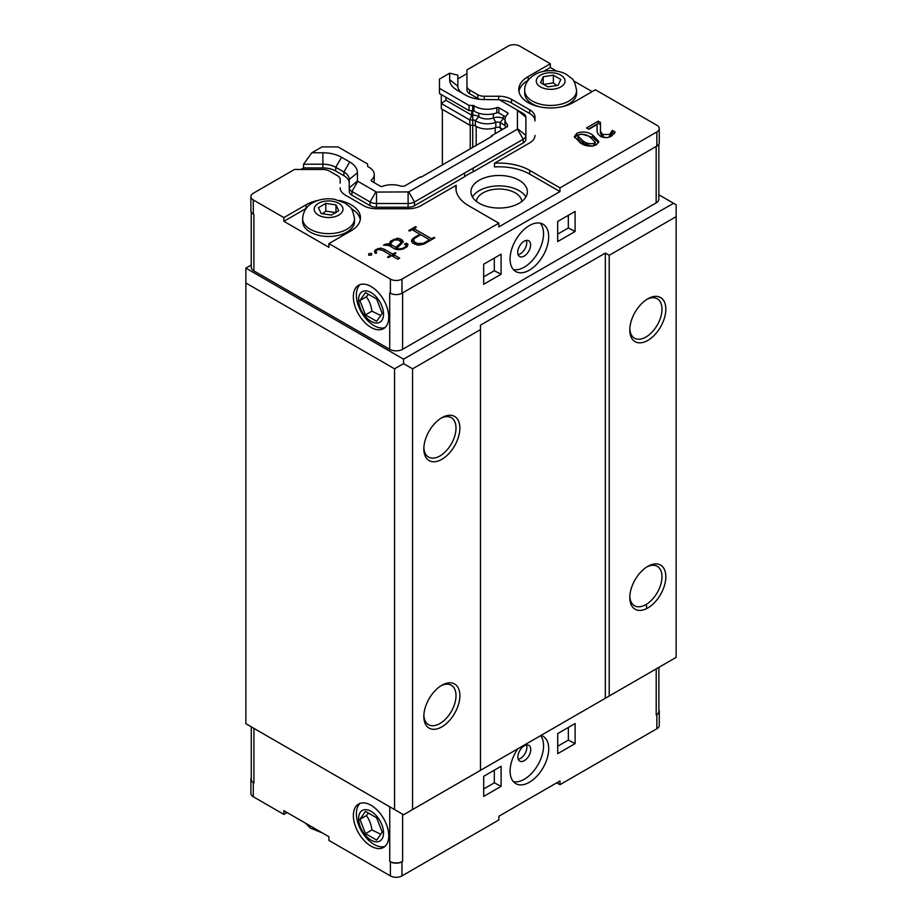 <?xml version="1.0" encoding="UTF-8"?>
<svg xmlns="http://www.w3.org/2000/svg" width="922" height="922" viewBox="0 0 922 922"><rect width="100%" height="100%" fill="white"/><g stroke="black" fill="none" stroke-linecap="round" stroke-linejoin="round"><path stroke-width="1.38" d="M251.233 212.095L251.233 267.196A9.105 5.255 0 0 0 253.907 270.907L389.718 349.311A9.105 5.255 0 0 0 402.591 349.311L656.176 202.898A9.105 5.255 0 0 0 658.85 199.187L658.85 144.178M251.233 265.017L245.863 268.118L245.863 282.985L394.547 368.823L394.547 809.551L245.863 723.712L403.559 814.76L676.137 657.386L480.466 770.354L480.466 329.627L412.56 368.823L412.56 809.551L403.559 814.76L394.547 809.551M480.466 329.627L480.466 325.166L605.339 253.077L609.2 255.302L676.137 216.658L676.137 204.765L673.567 203.278L403.559 359.165L245.863 268.118M673.567 203.278L658.85 194.784M245.863 723.712L245.863 282.985M423.855 447.746A22.762 13.139 120 0 0 428.546 457.093A22.762 13.139 120 0 0 451.296 443.955A22.762 13.139 120 0 0 451.296 417.678A22.762 13.139 120 0 0 440.854 418.3M441.857 417.689L441.857 417.689A25.482 14.717 -60 0 1 459.871 428.096A25.482 14.717 -60 0 1 441.857 459.317A25.482 14.717 -60 0 1 423.832 448.91A25.482 14.717 -60 0 1 441.857 417.689M423.855 715.311A22.762 13.139 120 0 0 428.546 724.657A22.762 13.139 120 0 0 451.296 711.519A22.762 13.139 120 0 0 451.296 685.242A22.762 13.139 120 0 0 440.854 685.853M441.857 685.253L441.857 685.253A25.482 14.717 -60 0 1 459.871 695.661A25.482 14.717 -60 0 1 441.857 726.87A25.482 14.717 -60 0 1 423.832 716.463A25.482 14.717 -60 0 1 441.857 685.253M629.818 328.831A22.762 13.139 120 0 0 634.509 338.178A22.762 13.139 120 0 0 657.271 325.04A22.762 13.139 120 0 0 657.271 298.763A22.762 13.139 120 0 0 646.829 299.385M647.82 298.786L647.82 298.786A25.482 14.717 -60 0 1 665.834 309.181A25.482 14.717 -60 0 1 647.82 340.402A25.482 14.717 -60 0 1 629.795 329.995A25.482 14.717 -60 0 1 647.82 298.786M629.818 596.396A22.762 13.139 120 0 0 634.509 605.742A22.762 13.139 120 0 0 657.271 592.604A22.762 13.139 120 0 0 657.271 566.327A22.762 13.139 120 0 0 646.829 566.949M647.82 566.339L647.82 566.339A25.482 14.717 -60 0 1 665.834 576.746A25.482 14.717 -60 0 1 647.82 607.955A25.482 14.717 -60 0 1 629.795 597.56A25.482 14.717 -60 0 1 647.82 566.339M403.559 359.165L403.559 363.625L412.56 368.823M403.559 363.625L394.547 368.823M412.56 809.551L480.466 770.354M646.529 608.647L646.529 604.233M676.137 657.386L676.137 216.658M609.2 255.302L609.2 696.029M605.339 253.077L605.339 698.265M383.54 832.935A17.633 10.177 60 0 1 371.07 840.138A17.633 10.177 60 0 1 358.6 818.529A17.633 10.177 60 0 1 371.07 811.337A17.633 10.177 60 0 1 383.54 832.935M385.004 846.384A25.032 14.452 60 0 1 366.345 837.891A25.032 14.452 60 0 1 356.388 813.769A25.032 14.452 60 0 1 360.156 803.339M365.504 811.372L376.649 817.802L382.227 832.174L376.649 840.103L365.504 833.661L359.926 819.301L365.504 811.372M368.5 813.1L366.357 815.578C369.376 819.704 371.243 824.487 371.935 829.95L365.504 833.661M366.357 815.578L359.926 819.301M371.935 829.95L380.751 834.26M353.368 815.509A25.032 14.452 60 0 1 358.554 804.053A25.032 14.452 60 0 1 383.587 818.506A25.032 14.452 60 0 1 383.587 847.41A25.032 14.452 60 0 1 364.294 840.703A25.032 14.452 60 0 1 353.368 815.509M540.96 735.422A27.303 15.766 -60 0 1 543.058 736.309A27.303 15.766 -60 0 1 548.717 748.814A27.303 15.766 -60 0 1 536.8 776.289A27.303 15.766 -60 0 1 515.755 783.608A27.303 15.766 -60 0 1 517.853 748.768M513.427 781.695A27.303 15.766 120 0 0 533.308 771.46A27.303 15.766 120 0 0 543.565 745.84A27.303 15.766 120 0 0 540.58 735.652M530.761 749.517A9.105 5.255 120 0 0 528.882 745.345A9.105 5.255 120 0 0 519.778 750.6A9.105 5.255 120 0 0 519.778 761.111A9.105 5.255 120 0 0 526.796 758.679A9.105 5.255 120 0 0 530.761 749.517M518.279 759.255A9.105 5.255 120 0 0 526.9 747.281A9.105 5.255 120 0 0 526.52 744.976M501.107 786.339L483.693 796.389L483.693 776.324L501.107 766.263L501.107 786.339L494.33 782.813L483.693 788.955M494.33 770.181L494.33 782.813M568.355 727.446L568.355 740.078L557.718 746.221M575.121 743.605L557.718 753.654L557.718 733.589L575.121 723.528L575.121 743.605L568.355 740.078M253.93 728.368L253.93 782.997A9.105 5.255 180 0 1 251.268 779.286L251.268 726.836M402.614 814.218L402.614 861.402A9.105 5.255 180 0 1 389.741 861.402L389.741 806.785M658.873 667.355L658.873 711.277A9.105 5.255 180 0 1 656.21 714.999L656.21 668.888M253.93 782.997L253.285 782.628A8.194 4.725 180 0 1 250.888 779.286A8.194 4.725 180 0 1 251.268 777.868M402.614 861.402L401.969 861.782A8.194 4.725 180 0 1 390.386 861.782L389.741 861.402M658.873 709.859A8.194 4.725 180 0 1 659.253 711.277A8.194 4.725 180 0 1 656.856 714.619L656.21 714.999M250.888 779.286L250.888 793.404A8.194 4.725 -0 0 0 253.285 796.746L283.861 814.403L283.861 810.68L328.912 836.692L328.912 840.415L390.386 875.9L390.386 861.782M390.386 875.9A8.194 4.725 180 0 0 401.969 875.9L498.837 819.969L498.837 816.258L559.977 780.957L559.977 784.668L656.856 728.749A8.194 4.725 -0 0 0 659.253 725.395L659.253 711.277M287.076 812.547L283.861 814.403M559.977 784.668L556.761 782.813M442.364 164.923L442.364 109.326M318.424 207.704L325.789 203.382L335.965 204.915L338.766 210.758L331.39 215.08L321.213 213.558L318.424 207.704M354.532 218.675L354.532 221.499A25.943 14.983 180 0 1 328.589 236.47A25.943 14.983 180 0 1 302.647 221.499L302.647 218.675A25.943 14.983 -0 0 0 328.589 233.646A25.943 14.983 -0 0 0 354.532 218.675C353.091 211.322 351.397 207.289 349.45 206.586L344.909 203.013L334.64 199.313C326.572 198.023 319.196 199.21 312.5 202.875C309.665 204.373 303.246 208.925 302.647 218.675M335.965 212.636L325.789 211.115L322.435 213.743M325.789 211.115L325.789 203.382M335.965 204.915L335.965 212.406M560.807 79.465L558.087 85.32L547.933 86.887L540.499 82.6L543.219 76.745L553.373 75.166L560.807 79.465M576.596 90.471C575.155 83.118 573.461 79.085 571.513 78.382L566.972 74.809C562.155 71.593 551.656 68.701 539.658 72.354C528.099 76.538 524.238 85.227 524.71 90.471A25.943 14.983 0 0 0 547.265 105.315A25.943 14.983 0 0 0 575.708 94.344A25.943 14.983 0 0 0 576.596 90.471L576.596 93.295A25.943 14.983 180 0 1 575.708 97.167A25.943 14.983 180 0 1 561.959 106.779M539.335 106.779A25.943 14.983 180 0 1 524.71 93.295L524.71 90.471M556.773 85.527L553.373 82.899L543.219 84.467M553.373 82.899L553.373 75.166M543.219 84.167L543.219 76.745M383.517 314.148A17.633 10.177 60 0 1 364.812 315.82A17.633 10.177 60 0 1 364.812 290.879A17.633 10.177 60 0 1 383.517 314.148M384.981 327.598A25.032 14.452 60 0 1 361.551 312.431A25.032 14.452 60 0 1 360.133 284.564M365.469 292.585L376.625 299.016L382.192 313.388L376.625 321.317L365.469 314.886L359.903 300.514L365.469 292.585M368.477 294.314L366.334 296.803C369.353 300.918 371.209 305.701 371.912 311.163L365.469 314.886M366.334 296.803L359.903 300.514M371.912 311.163L380.728 315.485M388.75 317.168A25.032 14.452 60 0 1 383.564 328.635A25.032 14.452 60 0 1 358.531 314.183A25.032 14.452 60 0 1 358.531 285.278A25.032 14.452 60 0 1 377.824 291.974A25.032 14.452 60 0 1 388.75 317.168M472.421 196.974A28.213 16.296 180 0 1 519.109 190.658A28.213 16.296 180 0 1 525.897 196.974M476.409 201.411A22.762 13.139 180 0 1 499.159 189.022A22.762 13.139 180 0 1 521.852 201.445M510.073 259.013A27.303 15.766 -60 0 1 521.99 231.537A27.303 15.766 -60 0 1 543.035 224.219A27.303 15.766 -60 0 1 543.035 255.751A27.303 15.766 -60 0 1 515.732 271.517A27.303 15.766 -60 0 1 510.073 259.013M513.404 269.604A27.303 15.766 120 0 0 537.883 252.778A27.303 15.766 120 0 0 540.223 223.159M517.726 252.363A9.105 5.255 120 0 0 519.616 256.535A9.105 5.255 120 0 0 528.721 251.28A9.105 5.255 120 0 0 528.721 240.769A9.105 5.255 120 0 0 521.702 243.201A9.105 5.255 120 0 0 517.726 252.363M518.118 254.668A9.105 5.255 120 0 0 524.86 249.044A9.105 5.255 120 0 0 526.358 240.4M575.098 211.438L575.098 231.503L557.683 241.564L557.683 221.487L575.098 211.438M501.084 254.172L501.084 274.237L483.67 284.299L483.67 264.222L501.084 254.172M470.255 125.196L470.255 148.822M575.098 231.503L568.321 227.988L557.683 234.13M568.321 215.356L568.321 227.988M501.084 274.237L494.307 270.722L483.67 276.865M494.307 258.091L494.307 270.722M389.718 349.311L389.718 292.827L390.386 293.219A8.194 4.725 0 0 0 401.969 293.219L656.856 146.056A8.194 4.725 0 0 0 659.253 142.714L659.253 128.596A8.194 4.725 0 0 0 656.856 125.254L595.382 89.768L573.173 102.584A31.855 18.394 180 0 1 538.46 106.572A31.855 18.394 180 0 1 518.786 89.572A31.855 18.394 180 0 1 528.122 76.572L550.33 63.756L550.33 67.467L556.623 71.109M340.149 183.155L340.149 179.433A9.105 5.255 0 0 0 337.487 175.722L329.315 171.008A9.105 5.255 0 0 0 322.873 169.464L294.498 169.464L253.285 193.251A8.194 4.725 0 0 0 250.888 196.605L250.888 210.723A8.194 4.725 0 0 0 253.285 214.065L253.907 214.423L253.907 270.907M441.292 94.597L441.292 108.715L469.828 125.196L472.732 125.196A3.458 1.994 180 0 1 475.337 125.876A15.789 9.116 0 0 0 495.805 127.559A3.458 1.994 180 0 1 500.127 127.824L502.744 129.322M300.929 169.464L303.592 167.931L303.592 164.208L311.786 152.787L321.985 146.909L338.028 146.909L367.636 164.001L367.636 166.11L367.636 164.001M250.888 196.605A8.194 4.725 0 0 0 253.285 199.947L253.285 214.065M479.21 203.289A28.213 16.296 180 0 1 470.935 191.764A28.213 16.296 180 0 1 499.159 175.48A28.213 16.296 180 0 1 527.372 191.764A28.213 16.296 180 0 1 509.958 206.816A28.213 16.296 180 0 1 479.21 203.289M505.59 116.852L498.848 112.957A1.637 0.945 180 0 0 496.797 112.83A17.599 10.165 180 0 1 473.966 110.963A1.637 0.945 180 0 0 472.732 110.628L472.732 105.431A1.637 0.945 180 0 1 473.966 105.753A17.599 10.165 0 0 0 496.797 107.632A1.637 0.945 180 0 1 498.848 107.759L507.584 112.795A1.637 0.945 180 0 1 508.057 113.464A1.637 0.945 180 0 1 507.803 113.982A17.599 10.165 0 0 0 504.991 119.491A17.599 10.165 0 0 0 507.296 124.528A1.637 0.945 180 0 1 507.515 125L507.515 126.568L491.288 135.937L491.922 136.318L421.123 177.185L420.478 176.817L404.251 186.186L401.519 186.186A1.637 0.945 180 0 1 400.713 186.06A17.599 10.165 0 0 0 382.446 186.348A1.637 0.945 180 0 1 380.394 186.232L371.658 181.185A1.637 0.945 180 0 1 371.186 180.516A1.637 0.945 180 0 1 371.439 179.997A17.599 10.165 0 0 0 374.251 174.489A17.599 10.165 0 0 0 368.201 166.813A1.637 0.945 180 0 1 367.636 166.11M374.251 174.489L374.251 179.686A17.599 10.165 180 0 1 373.652 182.337M469.828 125.196L469.828 119.987L471.741 115.158L445.902 100.233L441.292 103.518L469.828 119.987L472.732 119.987A3.458 1.994 180 0 1 475.337 120.678A15.789 9.116 180 0 0 495.805 122.349A3.458 1.994 180 0 1 500.127 122.614L505.037 125.45M479.936 99.346A9.105 5.255 180 0 1 477.792 98.424L469.632 93.71A9.105 5.255 180 0 1 466.958 89.999L466.958 73.61L457.854 78.866L457.854 86.276L457.854 75.143L449.671 73.184L439.471 79.073L439.471 88.339L469.079 105.431L472.732 105.431M469.632 93.71L469.632 89.999A9.105 5.255 0 0 1 466.958 86.276L466.958 69.888L508.172 46.1A8.194 4.725 180 0 1 519.754 46.1L550.33 63.756M573.553 80.882L592.166 91.624M659.253 128.596A8.194 4.725 0 0 1 656.856 131.938L559.977 187.869L559.977 191.58L498.837 226.881L498.837 223.17L401.969 279.101A8.194 4.725 180 0 1 390.386 279.101L328.912 243.604L328.912 247.327L283.861 221.315L283.861 217.592L253.285 199.947M525.897 139.199L525.897 135.476L525.897 139.199A9.105 5.255 180 0 1 523.235 142.91L473.159 171.826A43.242 24.963 0 0 0 464.607 176.759L414.531 205.664A9.105 5.255 180 0 1 408.1 207.208L376.487 207.208A9.105 5.255 180 0 1 370.045 205.664L351.916 195.199A9.105 5.255 180 0 1 349.254 191.488L349.254 179.433A18.21 10.511 0 0 0 343.918 171.999L335.746 167.285A18.21 10.511 0 0 0 322.873 164.208L303.592 164.208M349.254 183.155A18.21 10.511 0 0 0 343.918 175.722L335.746 171.008A18.21 10.511 0 0 0 322.873 167.931L303.592 167.931M498.837 223.17L468.583 205.698A43.242 24.963 180 0 1 455.917 188.053A43.242 24.963 180 0 1 456.171 185.345L456.171 189.056A43.242 24.963 0 0 0 456.044 189.909M559.977 191.58L529.735 174.12A43.242 24.963 0 0 0 494.469 166.951L494.469 163.24A43.242 24.963 180 0 1 529.735 170.397L559.977 187.869M469.632 89.999L477.792 94.712A9.105 5.255 0 0 0 484.234 96.245L498.664 96.245A18.21 10.511 180 0 1 511.537 99.322L529.666 109.799A18.21 10.511 180 0 1 535.002 117.232L535.002 120.943A18.21 10.511 0 0 0 529.666 113.51L511.537 103.045A18.21 10.511 0 0 0 499.805 99.991M528.191 80.249L528.122 80.283A31.855 18.394 0 0 0 518.948 91.439M550.33 67.467L543.726 71.282M360.283 219.643A31.855 18.394 0 0 0 351.052 208.453M306.139 208.453A31.855 18.394 0 0 0 306.069 208.487L283.861 221.315M495.805 127.559L495.805 122.349L493.316 117.947A8.068 4.656 180 0 1 503.389 118.569L504.991 119.491L504.991 124.689A17.599 10.165 0 0 0 505.717 127.605M493.316 113.832L493.316 117.947A11.179 6.454 180 0 1 478.818 116.76L475.337 120.678L475.337 125.876M471.741 110.628L471.741 115.158L472.732 115.158A8.068 4.656 180 0 1 478.818 116.76L478.818 113.21M535.002 135.476A18.21 10.511 180 0 1 529.666 142.91L494.469 163.24M576.895 133.229C582.669 131.143 587.948 131.765 592.731 135.085L598.839 141.55L596.269 144.892C590.38 146.944 585.032 146.264 580.238 142.829L574.36 136.537L576.895 133.229L576.895 135.465L574.59 137.689M597.099 124.562L588.801 129.287L586.496 127.962L598.274 121.162L600.476 122.43L600.499 128.861C600.084 130.982 600.925 132.86 603.034 134.508L609.661 134.439L612.346 130.371L615.17 132.007L611.54 136.076C607.921 138.07 604.244 138.139 600.487 136.306C597.813 134.289 596.684 131.973 597.11 129.357L597.099 124.562M283.861 217.592L306.069 204.776A31.855 18.394 180 0 1 317.975 200.443M339.204 200.443A31.855 18.394 180 0 1 360.456 217.776A31.855 18.394 180 0 1 351.121 230.788L328.912 243.604M456.171 185.345L420.974 205.664A18.21 10.511 180 0 1 408.1 208.752L376.487 208.752A18.21 10.511 180 0 1 363.614 205.664L345.485 195.199A18.21 10.511 180 0 1 340.149 187.765M418.104 245.16L412.56 243.028L411.627 240.193L413.54 237.968L419.971 234.246L412.065 229.682L409.633 231.088L408.757 230.581L415.488 226.697L416.364 227.204L413.943 228.598L431.508 238.74L433.916 237.346L434.792 237.853L424.051 244.053L418.104 245.16M393.544 254.587L399.675 258.125L397.785 259.209L391.666 255.682L388.381 257.572L387.517 257.077L390.801 255.175L382.434 250.346L377.951 249.378L375.876 251.452L376.706 253.043L375.404 253.331L374.401 251.648L375.45 249.816L380.498 248.053L384.243 249.217L392.68 254.092L395.1 252.697L395.964 253.193L393.544 254.587L393.544 256.765M385.338 245.114L383.46 245.183L384.947 244.33L387.874 243.777L389.96 244.295L389.683 242.763L390.698 241.011L397.382 238.245L400.39 238.833L403.387 241.725L397.175 248.133L398.569 248.94L402.43 248.467L405.657 246.6L406.406 244.918L404.332 244.307L406.314 243.166L407.801 244.03L407.835 245.264L406.856 246.9L403.041 249.113L397.993 249.701L395.169 249.147L389.015 245.598L385.338 245.114M368.65 255.221L368.904 253.596L371.647 253.492L371.497 255.094L368.65 255.221M464.607 176.759L464.607 173.036L473.159 168.104L473.159 171.826M449.671 73.184L449.671 79.592A26.404 15.236 180 0 0 457.393 90.368L465.564 95.081A26.404 15.236 180 0 0 484.234 99.541L499.309 99.703L523.235 113.51A9.105 5.255 180 0 1 525.897 117.232L525.897 135.476A9.105 5.255 180 0 1 523.235 139.199L473.159 168.104M505.049 103.01A9.105 5.255 180 0 1 505.106 103.045L499.309 99.703M463.19 93.71L465.748 95.185M449.671 79.592L457.854 86.276A18.21 10.511 0 0 0 463.051 93.629M466.958 86.276L466.958 89.999M349.254 191.488L349.254 187.765L357.448 181.081L357.448 172.748L349.254 179.433M464.607 173.036L414.531 201.953A9.105 5.255 180 0 1 408.1 203.497L376.487 203.497A9.105 5.255 180 0 1 370.045 201.953L351.916 191.488A9.105 5.255 180 0 1 349.254 187.765M445.902 100.233L445.902 97.248M598.609 142.622L592.731 137.32L592.731 135.085M592.731 137.32L581.678 134.07M580.192 134.243L576.895 135.465M614.317 133.736L612.346 132.607L612.346 130.371M612.346 132.607L609.661 136.663L609.661 134.439M609.661 136.663L607.656 137.493M606.008 137.655L603.034 136.744L603.034 134.508M603.034 136.744C600.925 135.096 600.084 133.206 600.499 131.085L600.476 122.43M600.476 124.666L598.274 123.387L598.274 121.162M598.274 123.387L588.432 129.068M433.916 238.349L433.916 237.346M431.508 239.743L431.508 238.74M413.943 230.777L413.943 228.598M430.447 240.354L429.525 239.824M420.755 234.753L419.971 234.303M415.488 227.711L415.488 226.697M413.943 229.82L413.114 230.293M419.971 235.202L419.971 234.246M413.759 240.066L413.54 237.968M411.627 241.46L411.627 240.193M413.54 240.193L411.973 242.025M395.1 253.7L395.1 252.697M392.68 256.27L392.68 254.092M393.544 255.82L392.737 256.293M384.243 251.395L384.243 249.217M391.62 255.705L390.801 255.233M380.498 249.781L380.498 248.053M377.513 249.632L377.513 248.617M375.876 251.798L375.45 249.816M375.45 252.04L375.058 252.732M375.876 253.216L375.876 251.452M390.801 256.178L390.801 255.175M407.801 245.31L407.801 244.03M406.314 244.975L406.314 243.166M407.386 246.013L406.406 245.448M406.406 247.142L406.406 244.918M406.395 247.177L406.395 245.298M405.657 247.603L405.657 246.6M402.43 249.228L402.43 248.467M399.987 249.701L399.987 248.928M398.569 249.701L398.569 248.94M397.175 249.539L397.175 248.133M402.603 242.613L402.372 239.985M402.372 242.209L400.39 241.068L400.39 238.833M397.382 239.778L397.382 238.245M393.579 240.354L393.579 239.34M391.043 243.039L390.698 241.011M390.698 243.247L389.96 244.503M389.96 246.139L389.96 244.295M387.874 245.379L387.874 243.777M384.947 245.344L384.947 244.33M368.904 255.21L368.904 253.596M517.438 110.167L517.438 129.161L408.746 191.914L376.487 192.076L357.448 181.081M322.873 167.931L322.873 152.787L311.786 152.787M343.918 175.722L343.918 171.999L349.715 161.972L341.543 157.259L335.746 167.285L335.746 171.008M439.471 88.339L439.471 93.537L469.079 110.628L472.732 110.628L472.744 147.382M591.809 146.252L583.107 143.187L577.99 138.381L577.99 136.156L579.051 134.704C583.165 133.828 586.738 134.577 589.78 136.929L595.151 141.942L594.056 143.44C589.838 144.178 586.185 143.348 583.107 140.951L577.99 136.156M595.151 141.942L595.151 144.178L593.03 146.091M414.497 244.146L413.759 239.708L414.554 238.337L420.801 234.73L429.525 239.766L423.29 243.373L423.29 244.272M397.175 248.318L396.23 249.078M322.873 152.787A26.404 15.236 180 0 1 341.543 157.259M349.715 161.972A26.404 15.236 180 0 1 357.448 172.748M491.288 136.686L491.288 135.937M507.515 126.568L507.515 125M469.079 110.628L469.079 105.431M583.107 143.187L583.107 140.951M594.056 145.676L594.056 143.44M416.94 244.929L416.94 243.385L423.29 243.373M414.543 244.169L414.543 241.99L416.94 243.385M419.337 245.16L419.337 243.834M420.893 244.952L420.893 243.834M429.525 240.884L429.525 239.766M414.543 241.99L413.759 240.607M400.275 244.883L400.275 243.569L395.757 247.234L396.23 249.355M401.047 244.261L401.047 242.302L400.275 243.569M390.997 246.739L391.055 242.74L394.213 239.985L398.65 240.008L401.047 242.302M396.23 247.58L390.997 244.572M253.285 796.746L253.285 782.628M401.969 875.9L401.969 861.782M656.856 728.749L656.856 714.619M318.344 203.405A14.383 8.298 180 0 1 342.454 207.024A14.383 8.298 180 0 1 324.982 217.269A14.383 8.298 180 0 1 318.344 203.405M564.541 83.176A14.383 8.298 180 0 1 540.476 86.899A14.383 8.298 180 0 1 546.93 73.011A14.383 8.298 180 0 1 564.541 83.176M402.591 292.862L402.591 349.311M656.176 202.898L656.176 146.448M476.19 126.406L476.19 145.399M495.172 133.702L495.172 127.778M500.865 128.25L500.865 130.405M371.439 179.997L371.439 181.023M503.389 115.584L503.389 118.569L500.127 122.614L500.127 127.824M656.856 131.938L656.856 146.056M401.969 279.101L401.969 293.219M390.386 279.101L390.386 293.219M523.235 142.91L523.235 139.199L517.438 129.161M477.792 94.712L477.792 98.424M484.234 99.541L484.234 96.245M498.664 96.245L498.664 99.541M511.537 99.322L511.537 103.045M529.666 109.799L529.666 113.51M529.735 170.397L529.735 174.12M351.916 195.199L351.916 191.488L357.713 181.45M370.045 205.664L370.045 201.953L375.842 191.914M376.487 207.208L376.487 192.076M408.1 207.208L408.1 192.076M414.531 205.664L414.531 201.953L408.746 191.914M528.122 76.572L528.122 80.283M306.069 204.776L306.069 208.487M600.499 131.085L600.499 128.861M525.897 135.476L517.703 128.792M525.897 117.232L517.703 110.536M507.296 126.694L507.296 124.528M507.584 114.178L507.584 112.795M498.848 112.957L498.848 107.759M496.797 112.83L496.797 107.632M473.966 105.753L473.966 110.963M322.619 833.062L310.322 828.048L305.689 823.288"/></g></svg>
